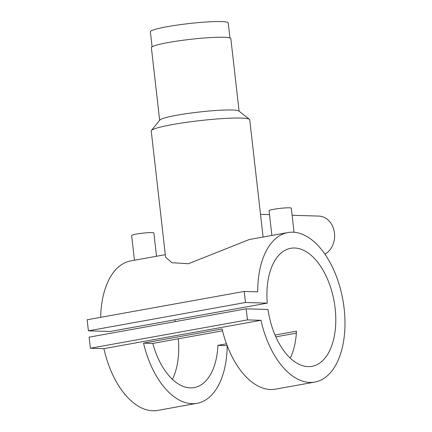 <?xml version="1.0" encoding="UTF-8"?>
<svg xmlns="http://www.w3.org/2000/svg" width="432" height="432" viewBox="0 0 432 432"><rect width="100%" height="100%" fill="white"/><g stroke="black" fill="none" stroke-linecap="round" stroke-linejoin="round"><path stroke-width="0.65" d="M229.954 37.957L228.236 22.907A39.177 3.796 173.5 0 0 207.236 21.929A39.177 3.796 173.5 0 0 167.243 26.687A39.177 3.796 173.5 0 0 150.385 31.779L152.096 46.829M271.885 235.445L269.071 210.724A11.194 1.085 -6.5 0 1 273.888 209.272A11.194 1.085 -6.5 0 1 285.314 207.911A11.194 1.085 -6.5 0 1 291.314 208.192L294.057 232.27M263.093 237.033L249.734 119.777A49.572 4.801 173.5 0 0 249.448 119.34A49.572 4.801 173.5 0 0 172.557 124.556A49.572 4.801 173.5 0 0 151.405 130.513A49.572 4.801 173.5 0 0 151.227 130.999L165.596 257.132L171.871 262.694L188.417 263.736L249.264 239.528L287.879 232.562A75.956 42.169 79.8 0 0 257.726 291.832L244.215 291.427L87.14 319.761L88.403 330.831L110.192 331.479L267.268 303.145A59.967 33.291 -100.2 0 1 290.714 248.297A59.967 33.291 -100.2 0 1 334.12 301.406A59.967 33.291 -100.2 0 1 312.007 366.331A59.967 33.291 -100.2 0 1 267.991 309.474L246.197 308.826L89.122 337.16L90.385 348.23L103.896 348.629A75.956 42.169 79.8 0 0 157.766 410.4L197.035 403.315A75.956 42.169 -100.2 0 1 143.527 343.132L222.064 328.968A75.956 42.169 79.8 0 0 275.578 389.151L314.847 382.066A75.956 42.169 79.8 0 0 342.857 299.83A75.956 42.169 79.8 0 0 287.879 232.562M156.524 256.257L153.873 232.983A11.194 1.085 173.5 0 0 147.874 232.702A11.194 1.085 173.5 0 0 136.447 234.063A11.194 1.085 173.5 0 0 131.63 235.516L134.444 260.237M100.672 317.32A75.956 42.169 79.8 0 1 130.799 260.896L165.316 254.669M292.124 215.287L318.713 216.081A19.991 16.513 91.7 0 1 334.325 231.973A19.991 16.513 91.7 0 1 324.929 254.173M249.448 119.34L238.891 111.024A39.976 3.872 173.5 0 0 176.882 115.231A39.976 3.872 173.5 0 0 159.824 120.031L151.405 130.513M239.101 111.186L230.834 38.632A39.976 3.872 173.5 0 0 209.401 37.633A39.976 3.872 173.5 0 0 168.593 42.487A39.976 3.872 173.5 0 0 151.389 47.682L159.656 120.236M296.341 333.148L275.821 336.847M227.183 345.649A75.956 42.169 -100.2 0 1 197.035 403.315M246.197 308.826L247.46 319.896L260.971 320.296A75.956 42.169 79.8 0 0 314.847 382.066M260.971 320.296L103.896 348.629M222.518 330.831L152.798 343.408A59.967 33.291 79.8 0 0 194.2 387.58A59.967 33.291 79.8 0 0 217.912 345.346L226.492 343.796M275.033 335.043L296.449 331.182A59.967 33.291 -100.2 0 1 290.25 358.096M174.771 319.831A59.967 33.291 -100.2 0 1 175.257 321.624M178.286 338.812A59.967 33.291 -100.2 0 1 172.438 379.35M244.215 291.427L245.479 302.497L88.403 330.831M245.479 302.497L267.268 303.145M247.46 319.896L90.385 348.23M227.173 345.622L217.912 345.346M152.798 343.408L143.527 343.132M260.512 214.348L269.514 214.612"/></g></svg>
